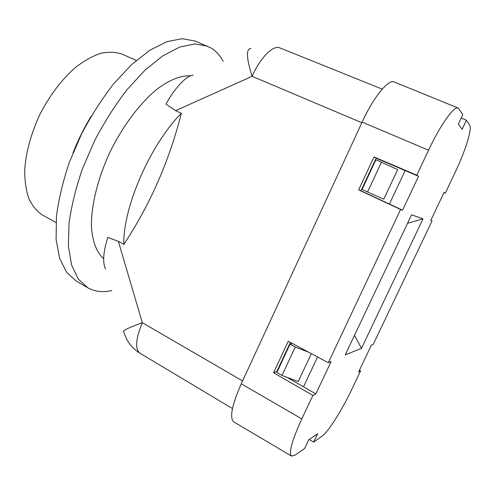 <?xml version="1.0" encoding="UTF-8"?>
<svg xmlns="http://www.w3.org/2000/svg" width="495" height="495" viewBox="0 0 495 495"><rect width="100%" height="100%" fill="white"/><g stroke="black" fill="none" stroke-linecap="round" stroke-linejoin="round"><path stroke-width="0.74" d="M286.958 377.308L303.522 386.824L317.555 356.963L303.522 386.824L315.847 393.909L331.106 361.579L328.327 362.711L400.604 209.478L358.652 189.901L373.991 156.927L416.784 175.187L418.547 176.307L402.559 210.183L400.604 209.478M402.559 210.183L389.417 204.051L405.145 170.583L389.417 204.051L360.985 190.779L376.15 158.214L418.547 176.307M308.744 352.254L295.243 347.032L281.995 375.439L298.25 381.558L311.343 353.64M381.466 162.205L397.652 169.606L383.78 199.182L367.587 191.967L362.08 189.461L375.909 159.774L381.466 162.205L367.587 191.967M105.614 268.989C102.434 262.814 103.164 252.264 107.799 237.353L118.373 241.387L123.824 244.357C150.004 204.881 169.179 161.184 181.349 113.281L175.632 110.657L165.955 104.092C174.518 88.37 186.392 75.531 193.106 75.215M136.298 60.409L122.154 54.172C115.725 51.963 108.516 51.69 100.522 53.373C92.206 56.226 83.674 61.064 74.912 67.889C61.572 79.788 50.014 95.071 40.231 113.751C31.296 132.846 26.136 151.303 24.75 169.123C24.626 180.223 25.944 189.944 28.704 198.291C32.212 205.672 36.791 211.247 42.446 215.016L55.972 222.496M223.171 61.343C220.207 55.675 216.321 51.313 211.526 48.25L195.265 41.066L182.278 38.69L166.951 41.642L149.861 50.23L131.781 64.424L113.652 83.797C101.852 99.012 91.123 115.805 81.452 134.176L69.337 162.348C62.939 181.331 58.639 199.374 56.436 216.47L56.09 239.456L59.61 258.254L66.54 272.238L76.304 281.135L87.776 287.774C94.817 291.704 102.849 292.625 111.864 290.553M207.504 46.171L194.789 43.931L179.716 47.05L162.83 55.836L144.899 70.253L126.856 89.861C115.075 105.237 104.321 122.178 94.594 140.685L82.343 169.042C75.828 188.125 71.385 206.236 69.015 223.381L68.409 246.38L71.645 265.134L78.29 279.019L87.776 287.774M190.693 75.84C181.065 75.302 169.389 79.8 156.779 89.372C139.831 103.282 122.531 126.312 109.779 152.559C97.54 178.998 91.018 206.161 91.464 226.858C92.41 241.739 96.729 252.561 103.628 258.662M181.349 113.281C150.276 144.534 122.84 207.714 123.824 244.357M295.243 347.032L290.033 344.173L292.378 343.511M281.995 375.439L276.835 372.512L290.033 344.173M118.373 241.387L142.331 322.69C127.982 327.956 121.826 331.031 123.843 331.904C126.534 341.117 131.917 348.226 139.992 353.232C134.85 349.068 135.63 338.883 142.331 322.69L242.6 380.946M250.916 48.541C245.935 48.714 246.331 57.971 252.11 76.317L175.632 110.657M309.152 439.504L313.663 442.109L317.642 433.725L308.731 439.795L304.617 448.476L295.212 455.091L291.487 456.087L233.714 421.864C229.371 417.86 231.889 405.176 241.275 383.804L362.13 122.098C373.496 97.181 388.445 78.922 394.144 81.947L458.147 108.04C454.156 105.695 440.389 124.913 428.559 150.214L416.784 175.187M461.185 118.058L466.439 120.229L469.706 125.266C472.397 128.96 465.077 151.73 454.75 173.238L445.215 193.26L444.046 192.518L430.805 220.331L432.098 220.795L373.224 344.402L371.368 345.157L358.628 371.924L360.595 370.91L359.42 370.254M466.439 120.229L462.132 129.306L458.345 124.059L462.806 114.63L458.147 108.04M291.487 456.087C288.542 452.888 291.988 440.488 301.826 418.894L312.896 395.425L273.568 372.76L288.214 341.284L328.327 362.711M312.896 395.425L315.847 393.909M313.663 442.109L321.83 436.361C328.123 432.098 341.897 410.318 351.524 389.955L360.595 370.91M411.543 214.818L423.015 218.833L361.505 348.319L345.244 354.878L411.543 214.818M290.367 342.441L276.841 371.491L277.212 371.708M407.527 223.301L423.015 218.833M360.985 190.779L358.652 189.901M376.15 158.214L373.991 156.927M354.494 335.332L361.505 348.319M276.841 371.491L273.568 372.76M445.215 193.26L443.953 192.716M430.854 220.219L432.098 220.795M361.839 122.729L252.11 76.317C260.265 57.655 273.271 44.711 279.879 47.897L382.214 89.119M428.559 150.214L362.13 122.098M301.826 418.894L241.275 383.804M232.464 408.554L139.992 353.232M73.013 152.856C78.018 140.097 84.076 127.865 91.204 116.152"/></g></svg>
